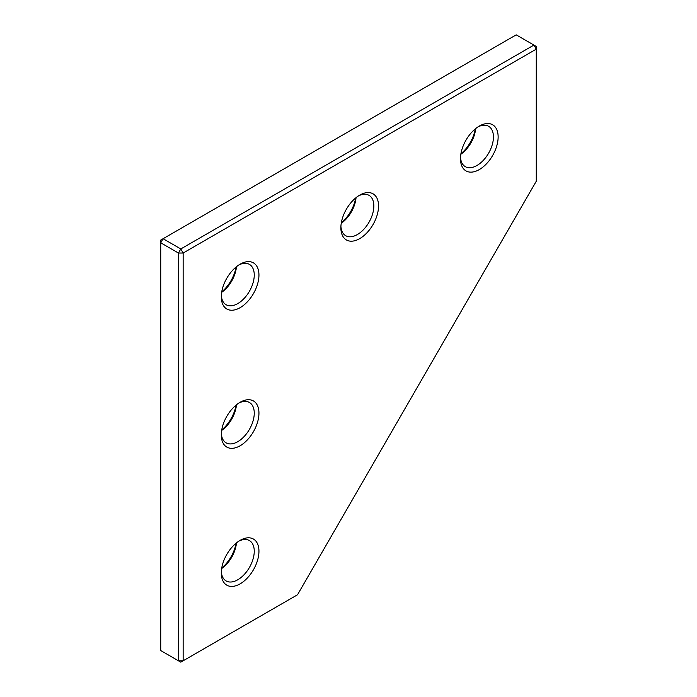 <?xml version="1.0" encoding="UTF-8"?>
<svg xmlns="http://www.w3.org/2000/svg" width="697" height="697" viewBox="0 0 697 697"><rect width="100%" height="100%" fill="white"/><g stroke="black" fill="none" stroke-linecap="round" stroke-linejoin="round"><path stroke-width="1.05" d="M160.728 240.082L163.081 238.722L180.793 248.951L183.145 253.028L183.145 660.791L178.441 660.791L178.441 253.028L180.793 248.951L533.919 45.078L536.272 46.438L536.272 49.156L183.145 253.028L178.441 253.028L160.728 242.8L163.081 238.722L516.207 34.85L533.919 45.078L536.272 49.156L536.272 181.229L297.532 594.75L180.793 662.15L160.728 650.562L160.728 240.082M479.301 169.58A26.634 15.378 -60 0 1 460.473 158.707A26.634 15.378 -60 0 1 479.301 126.087L479.301 126.087A26.634 15.378 -60 0 1 498.137 136.96A26.634 15.378 -60 0 1 479.301 169.58M460.508 157.278A23.306 13.452 120 0 0 465.3 166.653A23.306 13.452 120 0 0 476.948 165.503A23.306 13.452 120 0 0 492.178 144.967A23.306 13.452 120 0 0 488.606 126.288A23.306 13.452 120 0 0 478.09 126.837M240.117 445.766A26.634 15.378 -60 0 1 221.289 434.893A26.634 15.378 -60 0 1 240.117 402.274L240.117 402.274A26.634 15.378 -60 0 1 258.953 413.147A26.634 15.378 -60 0 1 240.117 445.766M221.324 433.464A23.306 13.452 120 0 0 226.116 442.839A23.306 13.452 120 0 0 237.764 441.689A23.306 13.452 120 0 0 252.994 421.154A23.306 13.452 120 0 0 249.421 402.474A23.306 13.452 120 0 0 238.905 403.023M240.117 583.859A26.634 15.378 -60 0 1 221.289 572.986A26.634 15.378 -60 0 1 240.117 540.367L240.117 540.367A26.634 15.378 -60 0 1 258.953 551.24A26.634 15.378 -60 0 1 240.117 583.859M221.324 571.557A23.306 13.452 120 0 0 226.116 580.941A23.306 13.452 120 0 0 237.764 579.782A23.306 13.452 120 0 0 252.994 559.247A23.306 13.452 120 0 0 249.421 540.576A23.306 13.452 120 0 0 238.905 541.116M240.117 307.673A26.634 15.378 -60 0 1 221.289 296.8A26.634 15.378 -60 0 1 240.117 264.18L240.117 264.18A26.634 15.378 -60 0 1 258.953 275.054A26.634 15.378 -60 0 1 240.117 307.673M221.324 295.371A23.306 13.452 120 0 0 226.116 304.746A23.306 13.452 120 0 0 237.764 303.596A23.306 13.452 120 0 0 252.994 283.06A23.306 13.452 120 0 0 249.421 264.381A23.306 13.452 120 0 0 238.905 264.93M359.713 238.627A26.634 15.378 -60 0 1 340.877 227.753A26.634 15.378 -60 0 1 359.713 195.134L359.713 195.134A26.634 15.378 -60 0 1 378.549 206.007A26.634 15.378 -60 0 1 359.713 238.627M340.92 226.325A23.306 13.452 120 0 0 345.703 235.699A23.306 13.452 120 0 0 357.361 234.549A23.306 13.452 120 0 0 372.581 214.014A23.306 13.452 120 0 0 369.009 195.334A23.306 13.452 120 0 0 358.493 195.883M460.909 153.81A26.634 15.378 120 0 0 475.276 128.91M221.724 429.997A26.634 15.378 120 0 0 236.091 405.096M221.724 568.09A26.634 15.378 120 0 0 236.091 543.19M221.724 291.904A26.634 15.378 120 0 0 236.091 267.003M341.312 222.857A26.634 15.378 120 0 0 355.688 197.957M236.449 404.809A23.306 13.452 -60 0 1 221.646 430.45M475.633 128.623A23.306 13.452 -60 0 1 460.83 154.264M236.449 266.716A23.306 13.452 -60 0 1 221.646 292.357M236.449 542.902A23.306 13.452 -60 0 1 221.646 568.543M356.045 197.669A23.306 13.452 -60 0 1 341.242 223.31"/></g></svg>
